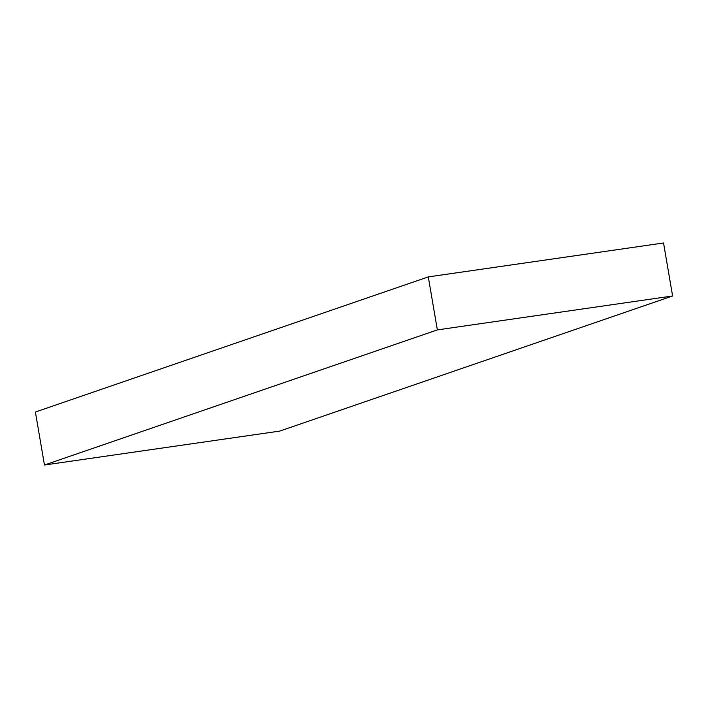 <?xml version="1.0" encoding="UTF-8"?>
<svg xmlns="http://www.w3.org/2000/svg" width="708" height="708" viewBox="0 0 708 708"><rect width="100%" height="100%" fill="white"/><g stroke="black" fill="none" stroke-linecap="round" stroke-linejoin="round"><path stroke-width="1.06" d="M279.704 431.101L672.6 295.979L437.358 329.893L44.454 465.014L279.704 431.101M437.358 329.893L428.296 276.899L663.546 242.986L672.6 295.979M428.296 276.899L35.4 412.021L44.454 465.014"/></g></svg>
